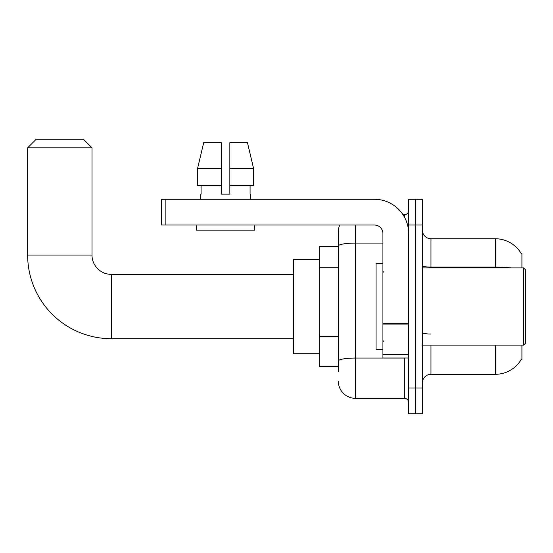 <?xml version="1.0" encoding="UTF-8"?>
<svg xmlns="http://www.w3.org/2000/svg" width="553" height="553" viewBox="0 0 553 553"><rect width="100%" height="100%" fill="white"/><g stroke="black" fill="none" stroke-linecap="round" stroke-linejoin="round"><path stroke-width="0.83" d="M521.921 267.922L521.921 253.336L521.14 253.44A30.028 30.028 0 0 0 495.322 238.751A30.028 30.028 0 0 1 521.071 253.336A30.028 30.028 0 0 0 495.322 238.751L430.974 238.751A8.578 8.578 0 0 1 422.395 230.172A8.578 8.578 0 0 0 430.974 238.751L430.974 267.922M521.921 345.134L521.921 359.72L521.223 359.464A30.028 30.028 0 0 1 495.322 374.305L430.974 374.305A8.578 8.578 0 0 0 422.395 382.883M338.318 371.734L338.318 246.064L338.318 246.472L319.44 246.472L319.44 366.584L338.318 366.584M415.531 388.033L415.531 413.775L422.395 413.775L422.395 388.033L415.531 388.033L415.531 413.775L408.667 413.775L408.667 388.033L415.531 388.033L415.531 225.023L415.531 388.033M408.667 388.033L408.667 199.287L415.531 199.287L415.531 225.023L415.531 199.287L422.395 199.287L422.395 388.033M355.475 225.023L355.475 398.333L404.381 398.333L404.381 358.005M403.013 214.73L404.381 214.73A4.293 4.293 0 0 0 408.667 210.437M338.318 262.592L338.318 231.887A17.157 17.157 0 0 1 339.749 225.023M338.318 364.012L338.318 341.526M382.932 243.085L355.475 243.085A17.157 2.979 180 0 0 338.318 246.064L338.318 231.887M408.667 402.619A4.293 4.293 0 0 0 404.381 398.333M355.475 398.333A17.157 17.157 0 0 1 338.318 381.169M229.868 194.138L221.29 194.138L229.868 194.138L221.29 194.138L229.868 194.138L229.868 142.66L247.468 142.66L253.564 168.395L253.564 185.559L229.868 185.559M221.29 168.395L197.594 168.395L203.691 142.66L197.594 168.395L203.691 142.66L221.29 142.66L221.29 194.138M293.705 338.699L111.298 338.699A83.648 83.648 0 0 1 27.65 255.051L27.65 147.81L36.228 139.225L83.42 139.225L91.998 147.81L27.65 147.81M111.298 338.699L111.298 274.357A19.307 19.307 0 0 1 91.998 255.051L91.998 147.81M319.44 259.343L293.705 259.343L293.705 353.713L319.44 353.713M408.667 358.005L382.932 358.005L382.932 323.311L408.667 323.311M408.667 233.601A34.321 34.321 0 0 0 374.346 199.287L165.865 199.287L165.865 225.023L374.346 225.023A8.578 8.578 0 0 1 382.932 233.601L382.932 323.311M165.865 225.023L161.58 225.023L161.58 199.287L165.865 199.287M200.698 194.138L201.071 194.138L200.698 194.138L200.698 199.287M250.461 194.138L250.087 194.138L250.461 194.138L250.461 199.287M250.087 185.559L250.087 194.138M201.071 194.138L201.071 185.559M196.412 225.023L196.412 230.172L254.753 230.172L254.753 225.023M221.29 185.559L197.594 185.559L197.594 168.395M253.564 185.559L253.564 168.395L229.868 168.395M253.564 168.395L247.468 142.66L253.564 168.395M523.636 267.922L525.35 269.636L525.35 343.42L523.636 345.134L523.636 267.922L422.395 267.922M382.932 263.629L376.068 263.629L376.068 349.427L382.932 349.427M338.318 267.742L319.44 267.742M338.318 336.376L319.44 336.376M430.974 345.134L430.974 374.305M495.322 374.305L495.322 345.134M521.14 253.44A30.028 30.028 0 0 0 495.322 238.751L495.322 267.106L430.974 267.106A8.578 1.493 0 0 1 422.395 265.62M511.407 267.922A30.028 5.212 180 0 0 495.322 267.106L495.322 267.922M422.395 225.023L408.667 225.023M430.974 334.033A8.578 1.493 -0 0 1 422.395 332.54M405.867 358.005A4.293 0.747 0 0 1 404.381 358.054L355.475 358.054A17.157 2.979 180 0 0 338.318 361.033M404.381 216.99L404.381 214.73M27.65 255.051L91.998 255.051M408.667 324.058L382.932 324.058M382.932 354.459L408.667 354.459M293.705 274.357L111.298 274.357M422.395 345.134L523.636 345.134M383.789 272.207L382.932 271.35M383.789 340.848L382.932 341.706"/></g></svg>
